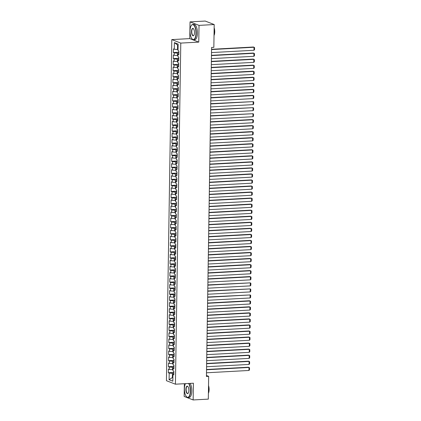 <?xml version="1.0" encoding="UTF-8"?>
<svg xmlns="http://www.w3.org/2000/svg" width="421" height="421" viewBox="0 0 421 421"><rect width="100%" height="100%" fill="white"/><g stroke="black" fill="none" stroke-linecap="round" stroke-linejoin="round"><path stroke-width="0.63" d="M184.356 383.71L184.156 396.45L193.144 399.95L208.316 399.124L208.674 376.348L206.443 375.479M171.794 39.595L166.437 380.7L175.425 384.194L180.783 43.089L171.794 39.595L189.776 38.611L198.765 42.111L199.028 25.376L190.039 21.876L189.776 38.611M190.039 21.876L205.211 21.05L214.2 24.55L199.028 25.376M178.104 45.489L174.389 42.61L174.283 49.257L173.42 48.92L173.363 52.546L174.226 52.878L174.189 55.298L173.326 54.962L173.268 58.587L174.131 58.919L174.094 61.34L173.231 61.003L173.173 64.629L174.036 64.96L173.999 67.381L173.136 67.044L173.078 70.67L173.941 71.002L173.905 73.422L173.042 73.086L172.984 76.711L173.847 77.043L173.81 79.464L172.947 79.127L172.889 82.753L173.752 83.09L173.715 85.505L172.852 85.168L172.794 88.794L173.657 89.131L173.62 91.546L172.757 91.21L172.699 94.836L173.563 95.172L173.526 97.588L172.663 97.251L172.605 100.877L173.468 101.214L173.431 103.629L172.568 103.292L172.51 106.918L173.373 107.255L173.336 109.671L172.473 109.334L172.415 112.96L173.278 113.296L173.236 115.712L172.378 115.375L172.321 119.001L173.184 119.338L173.142 121.753L172.284 121.416L172.226 125.042L173.089 125.379L173.047 127.795L172.189 127.458L172.131 131.084L172.994 131.42L172.952 133.836L172.089 133.499L172.036 137.125L172.899 137.462L172.857 139.877L171.994 139.54L171.942 143.166L172.805 143.503L172.763 145.919L171.9 145.582L171.847 149.208L172.705 149.544L172.668 151.96L171.805 151.623L171.752 155.249L172.61 155.586L172.573 158.001L171.71 157.665L171.657 161.29L172.515 161.627L172.478 164.043L171.615 163.706L171.558 167.332L172.421 167.669L172.384 170.084L171.521 169.747L171.463 173.373L172.326 173.71L172.289 176.125L171.426 175.789L171.368 179.414L172.231 179.751L172.194 182.167L171.331 181.83L171.273 185.456L172.136 185.793L172.1 188.208L171.236 187.877L171.179 191.497L172.042 191.834L172.005 194.249L171.142 193.918L171.084 197.538L171.947 197.875L171.91 200.291L171.047 199.959L170.989 203.58L171.852 203.917L171.815 206.332L170.952 206.001L170.894 209.621L171.757 209.958L171.721 212.373L170.858 212.042L170.8 215.663L171.663 215.999L171.626 218.415L170.763 218.083L170.705 221.709L171.568 222.041L171.531 224.456L170.668 224.125L170.61 227.75L171.473 228.082L171.436 230.503L170.573 230.166L170.516 233.792L171.379 234.123L171.342 236.544L170.479 236.207L170.421 239.833L171.284 240.165L171.247 242.585L170.384 242.249L170.326 245.875L171.189 246.206L171.152 248.627L170.289 248.29L170.231 251.916L171.094 252.247L171.058 254.668L170.195 254.331L170.137 257.957L171 258.289L170.963 260.71L170.1 260.373L170.042 263.999L170.905 264.335L170.868 266.751L170.005 266.414L169.947 270.04L170.81 270.377L170.773 272.792L169.91 272.455L169.852 276.081L170.715 276.418L170.679 278.834L169.816 278.497L169.758 282.123L170.621 282.459L170.584 284.875L169.721 284.538L169.663 288.164L170.526 288.501L170.484 290.916L169.626 290.579L169.568 294.205L170.431 294.542L170.389 296.958L169.531 296.621L169.474 300.247L170.337 300.583L170.294 302.999L169.437 302.662L169.379 306.288L170.242 306.625L170.2 309.04L169.337 308.704L169.284 312.329L170.147 312.666L170.105 315.082L169.242 314.745L169.189 318.371L170.052 318.708L170.01 321.123L169.147 320.786L169.095 324.412L169.952 324.749L169.916 327.164L169.053 326.828L169 330.453L169.858 330.79L169.821 333.206L168.958 332.869L168.905 336.495L169.763 336.832L169.726 339.247L168.863 338.91L168.805 342.536L169.668 342.873L169.631 345.288L168.768 344.952L168.71 348.577L169.574 348.914L169.537 351.33L168.674 350.993L168.616 354.619L169.479 354.956L169.442 357.371L168.579 357.034L168.521 360.66L169.384 360.997L169.347 363.412L168.484 363.076L168.426 366.702L169.289 367.038L169.253 369.454L168.389 369.122L168.332 372.743L173.836 372.443M174.389 42.61L178.13 44.063L178.025 50.709L178.888 51.046L178.83 54.672L177.967 54.335L177.93 56.751L178.793 57.088L178.736 60.713L177.873 60.377L177.836 62.792L178.699 63.129L178.641 66.755L177.778 66.418L177.741 68.834L178.604 69.17L178.546 72.796L177.683 72.459L177.646 74.875L178.509 75.212L178.451 78.838L177.588 78.501L177.551 80.916L178.415 81.253L178.357 84.879L177.494 84.542L177.457 86.958L178.32 87.294L178.262 90.92L177.399 90.583L177.362 92.999L178.22 93.336L178.167 96.962L177.304 96.625L177.267 99.04L178.125 99.377L178.072 103.003L177.209 102.666L177.173 105.082L178.03 105.418L177.978 109.044L177.115 108.707L177.073 111.123L177.936 111.46L177.883 115.086L177.02 114.749L176.978 117.17L177.841 117.501L177.788 121.127L176.925 120.79L176.883 123.211L177.746 123.542L177.688 127.168L176.831 126.832L176.788 129.252L177.651 129.584L177.594 133.21L176.736 132.873L176.694 135.294L177.557 135.625L177.499 139.251L176.641 138.914L176.599 141.335L177.462 141.666L177.404 145.292L176.541 144.956L176.504 147.376L177.367 147.708L177.309 151.334L176.446 150.997L176.41 153.418L177.273 153.749L177.215 157.375L176.352 157.044L176.315 159.459L177.178 159.796L177.12 163.416L176.257 163.085L176.22 165.5L177.083 165.837L177.025 169.458L176.162 169.126L176.125 171.542L176.988 171.879L176.931 175.499L176.067 175.168L176.031 177.583L176.894 177.92L176.836 181.54L175.973 181.209L175.936 183.624L176.799 183.961L176.741 187.582L175.878 187.25L175.841 189.666L176.704 190.003L176.646 193.623L175.783 193.292L175.746 195.707L176.609 196.044L176.552 199.67L175.689 199.333L175.652 201.748L176.515 202.085L176.457 205.711L175.594 205.374L175.557 207.79L176.42 208.127L176.362 211.752L175.499 211.416L175.462 213.831L176.325 214.168L176.267 217.794L175.404 217.457L175.368 219.873L176.231 220.209L176.173 223.835L175.31 223.498L175.273 225.914L176.136 226.251L176.078 229.877L175.215 229.54L175.178 231.955L176.041 232.292L175.983 235.918L175.12 235.581L175.083 237.997L175.946 238.333L175.889 241.959L175.025 241.622L174.989 244.038L175.852 244.375L175.794 248.001L174.931 247.664L174.894 250.079L175.757 250.416L175.699 254.042L174.836 253.705L174.799 256.121L175.662 256.457L175.604 260.083L174.741 259.746L174.704 262.162L175.568 262.499L175.51 266.125L174.647 265.788L174.61 268.203L175.468 268.54L175.415 272.166L174.552 271.829L174.515 274.245L175.373 274.581L175.32 278.207L174.457 277.871L174.42 280.286L175.278 280.623L175.225 284.249L174.362 283.912L174.32 286.327L175.183 286.664L175.131 290.29L174.268 289.953L174.226 292.369L175.089 292.706L175.036 296.331L174.173 295.995L174.131 298.415L174.994 298.747L174.936 302.373L174.078 302.036L174.036 304.457L174.899 304.788L174.841 308.414L173.984 308.077L173.941 310.498L174.804 310.83L174.747 314.455L173.889 314.119L173.847 316.539L174.71 316.871L174.652 320.497L173.789 320.16L173.752 322.581L174.615 322.912L174.557 326.538L173.694 326.201L173.657 328.622L174.52 328.954L174.462 332.579L173.599 332.243L173.563 334.663L174.426 334.995L174.368 338.621L173.505 338.289L173.468 340.705L174.331 341.042L174.273 344.662L173.41 344.331L173.373 346.746L174.236 347.083L174.178 350.704L173.315 350.372L173.278 352.787L174.141 353.124L174.084 356.745L173.22 356.413L173.184 358.829L174.047 359.166L173.989 362.786L173.126 362.455L173.089 364.87L173.952 365.207L173.894 368.828L173.031 368.496L172.994 370.912L173.857 371.248L173.799 374.869L172.936 374.537L172.831 381.184L169.089 379.726L169.195 373.08L168.332 372.743M214.2 24.55L213.842 47.326L211.595 47.447L206.427 376.469L208.674 376.348M173.015 369.68L172.473 369.712L172.51 367.296L173.92 367.217M169.253 369.454L172.473 369.712M169.289 367.038L172.51 367.296M172.936 374.537L173.81 374.195M173.11 363.639L172.568 363.67L172.605 361.255L174.015 361.176M169.347 363.412L172.568 363.67M169.384 360.997L172.605 361.255M173.031 368.496L173.905 368.154M173.205 357.597L172.663 357.629L172.699 355.213L174.11 355.135M169.442 357.371L172.663 357.629M169.479 354.956L172.699 355.213M173.126 362.455L173.999 362.113M173.299 351.556L172.757 351.588L172.794 349.172L174.205 349.093M169.537 351.33L172.757 351.588M169.574 348.914L172.794 349.172M173.22 356.413L174.094 356.071M173.394 345.515L172.852 345.546L172.889 343.126L174.299 343.052M169.631 345.288L172.852 345.546M169.668 342.873L172.889 343.126M173.315 350.372L174.189 350.025M173.489 339.473L172.947 339.505L172.984 337.084L174.394 337.01M169.726 339.247L172.947 339.505M169.763 336.832L172.984 337.084M173.41 344.331L174.283 343.983M173.584 333.432L173.042 333.464L173.078 331.043L174.489 330.969M169.821 333.206L173.042 333.464M169.858 330.79L173.078 331.043M173.505 338.289L174.378 337.942M173.678 327.391L173.136 327.422L173.173 325.001L174.583 324.928M169.916 327.164L173.136 327.422M169.952 324.749L173.173 325.001M173.599 332.243L174.473 331.901M173.773 321.349L173.231 321.381L173.268 318.96L174.678 318.886M170.01 321.123L173.231 321.381M170.052 318.708L173.268 318.96M173.694 326.201L174.568 325.859M173.868 315.308L173.326 315.34L173.363 312.919L174.773 312.845M170.105 315.082L173.326 315.34M170.147 312.666L173.363 312.919M173.789 320.16L174.662 319.818M173.962 309.267L173.42 309.298L173.457 306.877L174.868 306.804M170.2 309.04L173.42 309.298M170.242 306.625L173.457 306.877M173.889 314.119L174.757 313.777M174.057 303.225L173.515 303.252L173.552 300.836L174.962 300.762M170.294 302.999L173.515 303.252M170.337 300.583L173.552 300.836M173.984 308.077L174.852 307.735M174.152 297.184L173.61 297.21L173.647 294.795L175.057 294.721M170.389 296.958L173.61 297.21M170.431 294.542L173.647 294.795M174.078 302.036L174.952 301.694M174.247 291.143L173.705 291.169L173.741 288.753L175.152 288.68M170.484 290.916L173.705 291.169M170.526 288.501L173.741 288.753M174.173 295.995L175.047 295.653M174.341 285.101L173.799 285.128L173.841 282.712L175.247 282.638M170.584 284.875L173.799 285.128M170.621 282.459L173.841 282.712M174.268 289.953L175.141 289.611M174.436 279.06L173.894 279.086L173.936 276.671L175.341 276.597M170.679 278.834L173.894 279.086M170.715 276.418L173.936 276.671M174.362 283.912L175.236 283.57M174.531 273.018L173.989 273.045L174.031 270.629L175.436 270.55M170.773 272.792L173.989 273.045M170.81 270.377L174.031 270.629M174.457 277.871L175.331 277.528M174.626 266.977L174.084 267.003L174.126 264.588L175.536 264.509M170.868 266.751L174.084 267.003M170.905 264.335L174.126 264.588M174.552 271.829L175.425 271.487M174.72 260.936L174.178 260.962L174.22 258.547L175.631 258.468M170.963 260.71L174.178 260.962M171 258.289L174.22 258.547M174.647 265.788L175.52 265.446M174.815 254.894L174.273 254.921L174.315 252.505L175.725 252.426M171.058 254.668L174.273 254.921M171.094 252.247L174.315 252.505M174.741 259.746L175.615 259.404M174.91 248.853L174.373 248.879L174.41 246.464L175.82 246.385M171.152 248.627L174.373 248.879M171.189 246.206L174.41 246.464M174.836 253.705L175.71 253.363M175.004 242.812L174.468 242.838L174.505 240.423L175.915 240.344M171.247 242.585L174.468 242.838M171.284 240.165L174.505 240.423M174.931 247.664L175.804 247.322M175.099 236.765L174.562 236.797L174.599 234.381L176.01 234.302M171.342 236.544L174.562 236.797M171.379 234.123L174.599 234.381M175.025 241.622L175.899 241.28M175.194 230.724L174.657 230.755L174.694 228.34L176.104 228.261M171.436 230.503L174.657 230.755M171.473 228.082L174.694 228.34M175.12 235.581L175.994 235.239M175.289 224.682L174.752 224.714L174.789 222.299L176.199 222.22M171.531 224.456L174.752 224.714M171.568 222.041L174.789 222.299M175.215 229.54L176.089 229.198M175.389 218.641L174.847 218.673L174.883 216.257L176.294 216.178M171.626 218.415L174.847 218.673M171.663 215.999L174.883 216.257M175.31 223.498L176.183 223.156M175.483 212.6L174.941 212.631L174.978 210.216L176.388 210.137M171.721 212.373L174.941 212.631M171.757 209.958L174.978 210.216M175.404 217.457L176.278 217.115M175.578 206.558L175.036 206.59L175.073 204.174L176.483 204.096M171.815 206.332L175.036 206.59M171.852 203.917L175.073 204.174M175.499 211.416L176.373 211.074M175.673 200.517L175.131 200.549L175.168 198.133L176.578 198.054M171.91 200.291L175.131 200.549M171.947 197.875L175.168 198.133M175.594 205.374L176.467 205.032M175.768 194.476L175.225 194.507L175.262 192.092L176.673 192.013M172.005 194.249L175.225 194.507M172.042 191.834L175.262 192.092M175.689 199.333L176.562 198.991M175.862 188.434L175.32 188.466L175.357 186.05L176.767 185.971M172.1 188.208L175.32 188.466M172.136 185.793L175.357 186.05M175.783 193.292L176.657 192.95M175.957 182.393L175.415 182.425L175.452 180.009L176.862 179.93M172.194 182.167L175.415 182.425M172.231 179.751L175.452 180.009M175.878 187.25L176.752 186.908M176.052 176.352L175.51 176.383L175.546 173.968L176.957 173.889M172.289 176.125L175.51 176.383M172.326 173.71L175.546 173.968M175.973 181.209L176.846 180.867M176.146 170.31L175.604 170.342L175.641 167.926L177.052 167.847M172.384 170.084L175.604 170.342M172.421 167.669L175.641 167.926M176.067 175.168L176.941 174.826M176.241 164.269L175.699 164.301L175.736 161.88L177.146 161.806M172.478 164.043L175.699 164.301M172.515 161.627L175.736 161.88M176.162 169.126L177.036 168.779M176.336 158.228L175.794 158.259L175.831 155.838L177.241 155.765M172.573 158.001L175.794 158.259M172.61 155.586L175.831 155.838M176.257 163.085L177.13 162.738M176.431 152.186L175.889 152.218L175.925 149.797L177.336 149.723M172.668 151.96L175.889 152.218M172.705 149.544L175.925 149.797M176.352 157.044L177.225 156.696M176.525 146.145L175.983 146.176L176.02 143.756L177.43 143.682M172.763 145.919L175.983 146.176M172.805 143.503L176.02 143.756M176.446 150.997L177.32 150.655M176.62 140.104L176.078 140.135L176.115 137.714L177.525 137.641M172.857 139.877L176.078 140.135M172.899 137.462L176.115 137.714M176.541 144.956L177.415 144.614M176.715 134.062L176.173 134.094L176.21 131.673L177.62 131.599M172.952 133.836L176.173 134.094M172.994 131.42L176.21 131.673M176.641 138.914L177.509 138.572M176.809 128.021L176.267 128.052L176.304 125.632L177.715 125.558M173.047 127.795L176.267 128.052M173.089 125.379L176.304 125.632M176.736 132.873L177.604 132.531M176.904 121.979L176.362 122.006L176.399 119.59L177.809 119.517M173.142 121.753L176.362 122.006M173.184 119.338L176.399 119.59M176.831 126.832L177.704 126.489M176.999 115.938L176.457 115.964L176.494 113.549L177.904 113.475M173.236 115.712L176.457 115.964M173.278 113.296L176.494 113.549M176.925 120.79L177.799 120.448M177.094 109.897L176.552 109.923L176.594 107.508L177.999 107.434M173.336 109.671L176.552 109.923M173.373 107.255L176.594 107.508M177.02 114.749L177.894 114.407M177.188 103.855L176.646 103.882L176.688 101.466L178.094 101.393M173.431 103.629L176.646 103.882M173.468 101.214L176.688 101.466M177.115 108.707L177.988 108.365M177.283 97.814L176.741 97.84L176.783 95.425L178.188 95.351M173.526 97.588L176.741 97.84M173.563 95.172L176.783 95.425M177.209 102.666L178.083 102.324M177.378 91.773L176.836 91.799L176.878 89.384L178.288 89.305M173.62 91.546L176.836 91.799M173.657 89.131L176.878 89.384M177.304 96.625L178.178 96.283M177.473 85.731L176.931 85.758L176.973 83.342L178.383 83.263M173.715 85.505L176.931 85.758M173.752 83.09L176.973 83.342M177.399 90.583L178.272 90.241M177.567 79.69L177.025 79.716L177.067 77.301L178.478 77.222M173.81 79.464L177.025 79.716M173.847 77.043L177.067 77.301M177.494 84.542L178.367 84.2M177.662 73.649L177.125 73.675L177.162 71.26L178.572 71.181M173.905 73.422L177.125 73.675M173.941 71.002L177.162 71.26M177.588 78.501L178.462 78.159M177.757 67.607L177.22 67.634L177.257 65.218L178.667 65.139M173.999 67.381L177.22 67.634M174.036 64.96L177.257 65.218M177.683 72.459L178.557 72.117M177.851 61.566L177.315 61.592L177.352 59.177L178.762 59.098M174.094 61.34L177.315 61.592M174.131 58.919L177.352 59.177M177.778 66.418L178.651 66.076M177.946 55.519L177.409 55.551L177.446 53.135L178.857 53.057M174.189 55.298L177.409 55.551M174.226 52.878L177.446 53.135M177.873 60.377L178.746 60.035M178.046 49.478L177.504 49.51L177.567 45.279M174.283 49.257L177.504 49.51M177.967 54.335L178.841 53.993M198.765 42.111L180.783 43.089M193.144 399.95L193.407 383.215L175.425 384.194M172.889 377.537L172.347 377.563L172.889 377.774M173.826 373.259L172.415 373.338L172.347 377.563L169.089 379.726M169.195 373.08L172.415 373.338M173.363 52.546L178.867 52.246M173.268 58.587L178.772 58.287M173.173 64.629L178.678 64.329M173.078 70.67L178.583 70.37M172.984 76.711L178.488 76.411M172.889 82.753L178.393 82.453M172.794 88.794L178.299 88.494M172.699 94.836L178.204 94.536M172.605 100.877L178.109 100.577M172.51 106.918L178.015 106.618M172.415 112.96L177.92 112.66M172.321 119.001L177.825 118.701M172.226 125.042L177.73 124.742M172.131 131.084L177.636 130.784M172.036 137.125L177.541 136.825M171.942 143.166L177.446 142.866M171.847 149.208L177.352 148.908M171.752 155.249L177.257 154.949M171.657 161.29L177.162 160.99M171.558 167.332L177.062 167.032M171.463 173.373L176.967 173.073M171.368 179.414L176.873 179.114M171.273 185.456L176.778 185.156M171.179 191.497L176.683 191.197M171.084 197.538L176.588 197.239M170.989 203.58L176.494 203.28M170.894 209.621L176.399 209.321M170.8 215.663L176.304 215.363M170.705 221.709L176.21 221.404M170.61 227.75L176.115 227.445M170.516 233.792L176.02 233.492M170.421 239.833L175.925 239.533M170.326 245.875L175.831 245.575M170.231 251.916L175.736 251.616M170.137 257.957L175.641 257.657M170.042 263.999L175.546 263.699M169.947 270.04L175.452 269.74M169.852 276.081L175.357 275.781M169.758 282.123L175.262 281.823M169.663 288.164L175.168 287.864M169.568 294.205L175.073 293.905M169.474 300.247L174.978 299.947M169.379 306.288L174.883 305.988M169.284 312.329L174.789 312.029M169.189 318.371L174.694 318.071M169.095 324.412L174.599 324.112M169 330.453L174.505 330.153M168.905 336.495L174.41 336.195M168.805 342.536L174.31 342.236M168.71 348.577L174.215 348.278M168.616 354.619L174.12 354.319M168.521 360.66L174.026 360.36M168.426 366.702L173.931 366.402M211.563 49.562L254.021 47.247L253.416 47.01L211.568 49.294M211.516 52.583L253.974 50.267L254.021 47.247L254.563 47.589L254.531 49.704L253.974 50.267M211.468 55.604L253.926 53.288L253.321 53.051L211.468 55.335M211.421 58.624L253.879 56.309L253.926 53.288L254.468 53.63L254.437 55.746L253.879 56.309M211.374 61.645L253.831 59.329L253.226 59.093L211.374 61.377M211.326 64.671L253.784 62.35L253.831 59.329L254.373 59.671L254.342 61.787L253.784 62.35M190.034 30.949A7.467 2.942 -93.1 0 0 192.108 38.911A7.467 2.942 -93.1 0 0 195.96 33.254A7.467 2.942 -93.1 0 0 194.455 26.076A7.467 2.942 -93.1 0 0 191.371 25.428A7.467 2.942 -93.1 0 0 190.034 30.949M191.434 25.349A7.652 3.015 86.9 0 1 191.497 25.26A7.652 3.015 86.9 0 1 192.75 24.45A7.652 3.015 86.9 0 1 196.202 33.275A7.652 3.015 86.9 0 1 193.581 39.732A7.652 3.015 86.9 0 1 192.25 39.069A7.652 3.015 86.9 0 1 192.181 38.985M191.513 31.522A3.736 1.473 86.9 0 1 193.444 28.696A3.736 1.473 86.9 0 1 194.481 32.68A3.736 1.473 86.9 0 1 193.813 35.438A3.736 1.473 86.9 0 1 192.265 35.111A3.736 1.473 86.9 0 1 191.513 31.522M193.518 28.781A3.552 1.4 -93.1 0 0 192.971 28.544A3.552 1.4 -93.1 0 0 191.755 31.543A3.552 1.4 -93.1 0 0 193.36 35.638A3.552 1.4 -93.1 0 0 193.876 35.343M214.126 29.402A7.652 3.015 86.9 0 1 214.294 32.285A7.652 3.015 86.9 0 1 214.036 35.001M214.152 27.765A5.51 2.168 86.9 0 1 214.736 31.885A5.51 2.168 86.9 0 1 214.026 35.501M192.75 24.45L193.986 24.381A7.652 3.015 86.9 0 1 197.438 33.206A7.652 3.015 86.9 0 1 194.818 39.669L193.581 39.732M185.472 383.647A7.467 2.942 -93.1 0 0 184.414 388.725A7.467 2.942 -93.1 0 0 186.487 396.687A7.467 2.942 -93.1 0 0 190.339 391.035A7.467 2.942 -93.1 0 0 188.592 383.478M188.892 383.463A7.652 3.015 86.9 0 1 190.581 391.051A7.652 3.015 86.9 0 1 187.961 397.513A7.652 3.015 86.9 0 1 186.629 396.845A7.652 3.015 86.9 0 1 186.556 396.766M185.893 389.304A3.736 1.473 86.9 0 1 187.824 386.478A3.736 1.473 86.9 0 1 188.861 390.456A3.736 1.473 86.9 0 1 188.192 393.214A3.736 1.473 86.9 0 1 186.645 392.893A3.736 1.473 86.9 0 1 185.893 389.304M187.898 386.562A3.552 1.4 -93.1 0 0 187.35 386.325A3.552 1.4 -93.1 0 0 186.135 389.325A3.552 1.4 -93.1 0 0 187.74 393.419A3.552 1.4 -93.1 0 0 188.255 393.125M208.506 387.183A7.652 3.015 86.9 0 1 208.674 390.067A7.652 3.015 86.9 0 1 208.416 392.782M208.532 385.541A5.51 2.168 86.9 0 1 209.116 389.662A5.51 2.168 86.9 0 1 208.406 393.277M190.129 383.394A7.652 3.015 86.9 0 1 191.818 390.983A7.652 3.015 86.9 0 1 189.197 397.445L187.961 397.513M211.279 67.692L253.737 65.371L253.132 65.134L211.279 67.418M211.231 70.712L253.689 68.391L253.737 65.371L254.279 65.713L254.247 67.828L253.689 68.391M211.184 73.733L253.642 71.412L253.037 71.175L211.184 73.459M211.137 76.754L253.595 74.433L253.642 71.412L254.184 71.754L254.152 73.87L253.595 74.433M211.089 79.774L253.547 77.453L252.942 77.217L211.089 79.501M211.042 82.795L253.5 80.474L253.547 77.453L254.089 77.796L254.058 79.911L253.5 80.474M210.995 85.816L253.453 83.495L252.847 83.258L210.995 85.542M210.942 88.836L253.405 86.516L253.453 83.495L253.995 83.837L253.963 85.952L253.405 86.516M210.895 91.857L253.358 89.536L252.753 89.299L210.9 91.583M210.847 94.878L253.31 92.557L253.358 89.536L253.9 89.878L253.868 91.994L253.31 92.557M210.8 97.898L253.263 95.578L252.658 95.341L210.805 97.625M210.753 100.919L253.216 98.598L253.263 95.578L253.805 95.92L253.774 98.035L253.216 98.598M210.705 103.94L253.168 101.619L210.71 103.666M210.658 106.96L253.121 104.64L253.168 101.619L253.71 101.961L253.679 104.076L253.121 104.64M210.611 109.981L253.074 107.66L210.616 109.713M210.563 113.002L253.026 110.681L253.074 107.66L253.616 108.008L253.584 110.118L253.026 110.681M210.516 116.022L252.979 113.702L210.521 115.754M210.468 119.043L252.932 116.728L252.979 113.702L253.521 114.049L253.484 116.159L252.932 116.728M210.421 122.064L252.884 119.748L252.279 119.511L210.426 121.795M210.374 125.084L252.837 122.769L252.884 119.748L253.426 120.09L253.389 122.201L252.837 122.769M210.326 128.105L252.789 125.79L252.179 125.553L210.332 127.837M210.279 131.126L252.742 128.81L252.789 125.79L253.331 126.132L253.295 128.242L252.742 128.81M210.232 134.146L252.695 131.831L252.084 131.594L210.237 133.878M210.184 137.167L252.647 134.852L252.695 131.831L253.237 132.173L253.2 134.283L252.647 134.852M210.137 140.188L252.6 137.872L251.99 137.635L210.142 139.919M210.09 143.208L252.553 140.893L252.6 137.872L253.142 138.214L253.105 140.325L252.553 140.893M210.042 146.229L252.505 143.914L251.895 143.677L210.047 145.961M209.995 149.25L252.458 146.934L252.505 143.914L253.047 144.256L253.01 146.371L252.458 146.934M209.947 152.27L252.411 149.955L251.8 149.718L209.953 152.002M209.9 155.291L252.363 152.976L252.411 149.955L252.953 150.297L252.916 152.413L252.363 152.976M209.853 158.312L252.316 155.996L251.705 155.759L209.858 158.043M209.805 161.332L252.268 159.017L252.316 155.996L252.858 156.338L252.821 158.454L252.268 159.017M209.758 164.353L252.221 162.038L251.611 161.801L209.763 164.085M209.711 167.374L252.174 165.058L252.221 162.038L252.763 162.38L252.726 164.495L252.174 165.058M209.663 170.394L252.126 168.079L251.516 167.842L209.669 170.126M209.616 173.415L252.079 171.1L252.126 168.079L252.663 168.421L252.632 170.537L252.079 171.1M209.569 176.436L252.032 174.12L251.421 173.884L209.574 176.167M209.521 179.457L251.984 177.141L252.032 174.12L252.568 174.462L252.537 176.578L251.984 177.141M209.474 182.477L251.937 180.162L251.326 179.925L209.479 182.209M209.426 185.498L251.89 183.182L251.937 180.162L252.474 180.504L252.442 182.619L251.89 183.182M209.379 188.519L251.842 186.203L251.232 185.966L209.384 188.25M209.332 191.539L251.795 189.224L251.842 186.203L252.379 186.545L252.347 188.661L251.795 189.224M209.284 194.56L251.747 192.244L251.137 192.008L209.29 194.291M209.237 197.581L251.695 195.265L251.747 192.244L252.284 192.586L252.253 194.702L251.695 195.265M209.19 200.601L251.647 198.286L251.042 198.049L209.195 200.333M209.142 203.622L251.6 201.306L251.647 198.286L252.19 198.628L252.158 200.743L251.6 201.306M209.095 206.643L251.553 204.327L250.948 204.09L209.1 206.374M209.048 209.663L251.505 207.348L251.553 204.327L252.095 204.669L252.063 206.785L251.505 207.348M209 212.684L251.458 210.368L250.853 210.132L209.005 212.416M208.953 215.705L251.411 213.389L251.458 210.368L252 210.71L251.969 212.826L251.411 213.389M208.905 218.725L251.363 216.41L250.758 216.173L208.911 218.457M208.858 221.746L251.316 219.43L251.363 216.41L251.905 216.752L251.874 218.867L251.316 219.43M208.811 224.767L251.269 222.451L250.663 222.214L208.816 224.498M208.763 227.787L251.221 225.472L251.269 222.451L251.811 222.793L251.779 224.909L251.221 225.472M208.716 230.808L251.174 228.492L250.569 228.256L208.716 230.54M208.669 233.829L251.126 231.513L251.174 228.492L251.716 228.835L251.684 230.95L251.126 231.513M208.621 236.849L251.079 234.534L250.474 234.297L208.621 236.581M208.574 239.87L251.032 237.555L251.079 234.534L251.621 234.876L251.59 236.991L251.032 237.555M208.527 242.896L250.984 240.575L250.379 240.338L208.527 242.622M208.479 245.917L250.937 243.596L250.984 240.575L251.526 240.917L251.495 243.033L250.937 243.596M208.432 248.937L250.89 246.617L250.285 246.38L208.432 248.664M208.384 251.958L250.842 249.637L250.89 246.617L251.432 246.959L251.4 249.074L250.842 249.637M208.337 254.979L250.795 252.658L250.19 252.421L208.337 254.705M208.29 257.999L250.748 255.679L250.795 252.658L251.337 253L251.305 255.115L250.748 255.679M208.242 261.02L250.7 258.699L250.095 258.462L208.242 260.746M208.19 264.041L250.653 261.72L250.7 258.699L251.242 259.041L251.211 261.157L250.653 261.72M208.142 267.061L250.606 264.741L250 264.504L208.148 266.788M208.095 270.082L250.558 267.761L250.606 264.741L251.148 265.083L251.116 267.198L250.558 267.761M208.048 273.103L250.511 270.782L249.906 270.545L208.053 272.829M208 276.123L250.463 273.803L250.511 270.782L251.053 271.124L251.021 273.24L250.463 273.803M207.953 279.144L250.416 276.823L249.811 276.586L207.958 278.87M207.906 282.165L250.369 279.844L250.416 276.823L250.958 277.165L250.927 279.281L250.369 279.844M207.858 285.185L250.321 282.865L207.863 284.912M207.811 288.206L250.274 285.885L250.321 282.865L250.863 283.207L250.832 285.322L250.274 285.885M207.763 291.227L250.227 288.906L207.769 290.958M207.716 294.247L250.179 291.927L250.227 288.906L250.769 289.253L250.732 291.364L250.179 291.927M207.669 297.268L250.132 294.947L207.674 297M207.621 300.289L250.085 297.973L250.132 294.947L250.674 295.295L250.637 297.405L250.085 297.973M207.574 303.309L250.037 300.994L249.427 300.757L207.579 303.041M207.527 306.33L249.99 304.015L250.037 300.994L250.579 301.336L250.542 303.446L249.99 304.015M207.479 309.351L249.942 307.035L249.332 306.798L207.485 309.082M207.432 312.371L249.895 310.056L249.942 307.035L250.484 307.377L250.448 309.488L249.895 310.056M207.385 315.392L249.848 313.077L249.237 312.84L207.39 315.124M207.337 318.413L249.8 316.097L249.848 313.077L250.39 313.419L250.353 315.529L249.8 316.097M207.29 321.433L249.753 319.118L249.143 318.881L207.295 321.165M207.243 324.454L249.706 322.139L249.753 319.118L250.295 319.46L250.258 321.57L249.706 322.139M207.195 327.475L249.658 325.159L249.048 324.923L207.2 327.206M207.148 330.496L249.611 328.18L249.658 325.159L250.2 325.501L250.163 327.617L249.611 328.18M207.1 333.516L249.564 331.201L248.953 330.964L207.106 333.248M207.053 336.537L249.516 334.221L249.564 331.201L250.106 331.543L250.069 333.658L249.516 334.221M207.006 339.558L249.469 337.242L248.858 337.005L207.011 339.289M206.958 342.578L249.421 340.263L249.469 337.242L250.011 337.584L249.974 339.7L249.421 340.263M206.911 345.599L249.374 343.283L248.764 343.047L206.916 345.331M206.864 348.62L249.327 346.304L249.374 343.283L249.911 343.625L249.879 345.741L249.327 346.304M206.816 351.64L249.279 349.325L248.669 349.088L206.822 351.372M206.769 354.661L249.232 352.345L249.279 349.325L249.816 349.667L249.785 351.782L249.232 352.345M206.722 357.682L249.185 355.366L248.574 355.129L206.727 357.413M206.674 360.702L249.137 358.387L249.185 355.366L249.721 355.708L249.69 357.824L249.137 358.387M206.627 363.723L249.09 361.407L248.479 361.171L206.632 363.455M206.579 366.744L249.043 364.428L249.09 361.407L249.627 361.75L249.595 363.865L249.043 364.428M206.532 369.764L248.995 367.449L248.385 367.212L206.537 369.496M206.485 372.785L248.943 370.469L248.995 367.449L249.532 367.791L249.5 369.906L248.943 370.469"/></g></svg>
